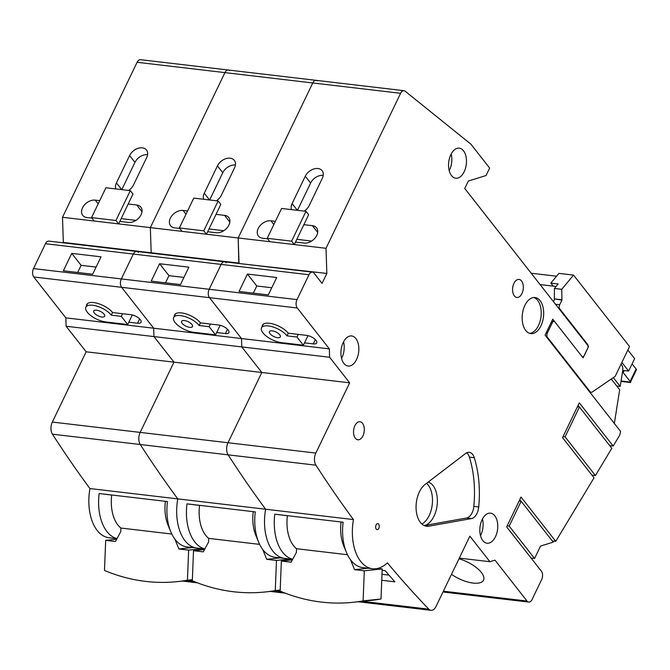 <?xml version="1.0" encoding="UTF-8"?>
<svg xmlns="http://www.w3.org/2000/svg" width="670" height="670" viewBox="0 0 670 670"><rect width="100%" height="100%" fill="white"/><g stroke="black" fill="none" stroke-linecap="round" stroke-linejoin="round"><path stroke-width="1" d="M138.372 252.498A6.055 3.543 96.7 0 0 136.688 251.459L48.851 241.116A6.055 3.543 -83.3 0 0 45.468 243.729L133.305 254.064A6.055 3.543 -83.3 0 1 136.688 251.459A6.055 3.543 96.7 0 0 133.305 254.064L221.142 264.399A6.055 3.543 -83.3 0 1 224.517 261.794A6.055 3.543 96.7 0 0 221.142 264.399L209.174 289.272A6.055 3.543 96.7 0 0 209.45 297.656L241.51 338.543L241.786 346.926L261.819 372.478L228.009 442.736A9.087 5.31 96.7 0 0 228.102 454.846A9.087 5.31 -83.3 0 1 228.009 442.736L140.172 432.401A9.087 5.31 96.7 0 0 140.264 444.512A9.087 5.31 -83.3 0 1 140.172 432.401L52.335 422.058L86.145 351.8L173.982 362.143L140.172 432.401L173.982 362.143L349.656 382.821L315.846 453.071A9.087 5.31 96.7 0 0 315.939 465.189A1514.066 885.154 96.7 0 0 353.45 519.568A42.394 24.782 96.7 0 0 360.695 561.443A42.394 24.782 96.7 0 0 372.495 568.738A42.394 24.782 96.7 0 0 387.402 562.875A1514.066 885.154 96.7 0 0 428.808 609.164A9.087 5.31 96.7 0 0 430.986 610.32A9.087 5.31 96.7 0 0 436.053 606.409L469.871 536.159L489.904 561.711L494.971 560.145L527.022 601.032A6.055 3.543 96.7 0 0 528.714 602.079A6.055 3.543 96.7 0 0 532.089 599.466L541.662 579.575A6.055 3.543 96.7 0 0 541.385 571.192L506.662 526.896L521.017 497.056L555.748 541.352L594.039 477.81L562.549 437.644L579.299 402.829L613.176 446.036L619.189 436.061A6.055 3.543 96.7 0 0 620.303 432.879L620.546 431.354L545.079 335.092L552.733 319.18L583.059 357.847L588.562 346.415L464.745 188.471L468.338 181.017L486.06 175.532L489.653 168.07L471.194 144.527A6.055 3.543 96.7 0 0 470.675 144L405.157 91.204A6.055 3.543 96.7 0 0 403.993 90.693A6.055 3.543 96.7 0 0 400.61 93.298L326.014 248.302L326.843 273.452L322.061 283.393L314.046 273.176A6.055 3.543 96.7 0 0 312.354 272.137A6.055 3.543 96.7 0 0 308.979 274.742L297.011 299.607A6.055 3.543 96.7 0 0 297.287 307.991L329.347 348.877L329.623 357.261L349.656 382.821M229.483 70.526A6.055 3.543 96.7 0 0 228.319 70.015L140.482 59.68A6.055 3.543 -83.3 0 0 137.099 62.285L224.936 72.62A6.055 3.543 -83.3 0 1 228.319 70.015A6.055 3.543 96.7 0 0 224.936 72.62L312.773 82.963A6.055 3.543 -83.3 0 1 316.156 80.35A6.055 3.543 96.7 0 0 312.773 82.963L238.177 237.967L326.014 248.302M137.099 62.285L62.503 217.289L63.332 242.431L151.169 252.774L150.34 227.633L224.936 72.62L150.34 227.633L151.169 252.774L239.006 263.109L238.177 237.967L238.83 263.478L326.843 273.452M33.5 268.595A6.055 3.543 -83.3 0 0 33.776 276.978L209.45 297.656A6.055 3.543 -83.3 0 1 209.174 289.272L121.337 278.929A6.055 3.543 96.7 0 0 121.613 287.313A6.055 3.543 -83.3 0 1 121.337 278.929L33.5 268.595L45.468 243.729M33.776 276.978L65.836 317.865L66.112 326.248L153.949 336.583L153.673 328.208L121.613 287.313L153.673 328.208L153.949 336.583L241.786 346.926L241.51 338.543L329.347 348.877M116.974 538.663L108.984 537.717A42.394 24.782 -83.3 0 1 97.184 530.431A42.394 24.782 -83.3 0 1 89.939 488.556L177.776 498.89A1514.066 885.154 -83.3 0 1 140.264 444.512A1514.066 885.154 96.7 0 0 177.776 498.89A42.394 24.782 96.7 0 0 185.02 540.774A42.394 24.782 96.7 0 0 196.821 548.06A42.394 24.782 -83.3 0 1 185.02 540.774A42.394 24.782 -83.3 0 1 177.776 498.89L265.613 509.225A42.394 24.782 96.7 0 0 272.858 551.108A42.394 24.782 96.7 0 0 284.658 558.395A42.394 24.782 -83.3 0 1 272.858 551.108A42.394 24.782 -83.3 0 1 265.613 509.225A1514.066 885.154 -83.3 0 1 228.102 454.846A1514.066 885.154 96.7 0 0 265.613 509.225L353.45 519.568M552.281 540.941L555.748 541.352M595.404 475.541L565.078 436.865L579.441 407.017L611.811 448.305L595.404 475.541L591.937 475.131M613.176 446.036L609.708 445.634M376.113 524.928A3.032 1.767 -83.3 0 1 377.805 523.622A3.032 1.767 -83.3 0 1 378.642 524.141A3.032 1.767 -83.3 0 1 378.784 528.337A3.032 1.767 -83.3 0 1 377.093 529.635A3.032 1.767 -83.3 0 1 376.255 529.116A3.032 1.767 -83.3 0 1 376.113 524.928M355.862 338.559A15.142 8.852 -83.3 0 1 357.897 355.946A15.142 8.852 -83.3 0 1 348.115 366.038A15.142 8.852 -83.3 0 1 343.894 363.433A15.142 8.852 -83.3 0 1 341.868 346.047A15.142 8.852 -83.3 0 1 351.649 335.963A15.142 8.852 -83.3 0 1 355.862 338.559M494.778 515.749A15.142 8.852 -83.3 0 1 496.813 533.136A15.142 8.852 -83.3 0 1 487.023 543.228A15.142 8.852 -83.3 0 1 482.81 540.623A15.142 8.852 -83.3 0 1 480.775 523.236A15.142 8.852 -83.3 0 1 490.566 513.153A15.142 8.852 -83.3 0 1 494.778 515.749M463.498 150.758A15.142 8.852 -83.3 0 1 465.524 168.145A15.142 8.852 -83.3 0 1 455.742 178.228A15.142 8.852 -83.3 0 1 451.53 175.624A15.142 8.852 -83.3 0 1 449.495 158.246A15.142 8.852 -83.3 0 1 459.285 148.154A15.142 8.852 -83.3 0 1 463.498 150.758M362.512 423.298A9.087 5.31 -83.3 0 1 363.735 433.725A9.087 5.31 -83.3 0 1 357.855 439.78A9.087 5.31 -83.3 0 1 355.326 438.214A9.087 5.31 -83.3 0 1 354.112 427.787A9.087 5.31 -83.3 0 1 359.983 421.732A9.087 5.31 -83.3 0 1 362.512 423.298M521.536 280.981A9.087 5.31 -83.3 0 1 522.759 291.416A9.087 5.31 -83.3 0 1 516.888 297.463A9.087 5.31 -83.3 0 1 514.359 295.906A9.087 5.31 -83.3 0 1 513.136 285.47A9.087 5.31 -83.3 0 1 519.007 279.423A9.087 5.31 -83.3 0 1 521.536 280.981M540.095 300.646A18.165 10.62 -83.3 0 1 542.541 321.508A18.165 10.62 -83.3 0 1 530.791 333.61A18.165 10.62 -83.3 0 1 525.732 330.486A18.165 10.62 -83.3 0 1 523.295 309.624A18.165 10.62 -83.3 0 1 535.045 297.522A18.165 10.62 -83.3 0 1 540.095 300.646M425.082 484.444L465.591 453.49A12.11 7.085 -83.3 0 1 469.243 452.342A12.11 7.085 -83.3 0 1 472.618 454.419A12.11 7.085 -83.3 0 1 474.276 457.711A84.788 49.572 -83.3 0 1 478.715 506.964A12.11 7.085 -83.3 0 1 471.471 518.572L428.85 526.176A22.102 12.923 -83.3 0 1 426.572 526.243A22.102 12.923 -83.3 0 1 420.417 522.449A22.102 12.923 -83.3 0 1 419.403 491.855A22.102 12.923 -83.3 0 1 425.082 484.444M579.249 407L578.043 405.451M565.078 436.865L563.043 436.622M579.441 407.017L577.398 406.782M520.967 501.219L519.761 499.678M531.101 558.077L534.568 558.487L509.192 526.109L507.148 525.875M509.192 526.109L521.159 501.244L553.219 542.131L540.556 546.05L534.568 558.487M521.159 501.244L519.116 501.001M458.992 558.763A22.713 9.347 25.7 0 1 481.37 572.465A22.713 9.347 25.7 0 1 483.539 580.161A22.713 9.347 25.7 0 1 473.087 583.084A22.713 9.347 25.7 0 1 451.496 574.324M459.302 558.11L489.904 561.711M382.151 570.312L385.183 570.664A1514.066 885.154 -83.3 0 0 394.89 581.828L381.749 580.279M372.495 568.738L362.73 567.582A42.394 24.782 -83.3 0 1 350.929 560.296A42.394 24.782 -83.3 0 1 346.516 552.591A42.394 24.782 -83.3 0 1 343.115 522.231L274.8 514.192A42.394 24.782 96.7 0 0 282.614 552.256A42.394 24.782 96.7 0 0 292.706 559.241M274.8 514.192L287.388 515.749A33.307 19.472 96.7 0 0 296.559 548.722A33.307 19.472 -83.3 0 1 287.388 515.749M346.516 552.591L343.735 545.916A33.307 19.472 -83.3 0 1 341.064 522.072L343.115 522.231M381.992 574.316L389.036 575.145M315.846 453.071L228.009 442.736L261.819 372.478L241.786 346.926L329.623 357.261M262.171 326.466A15.142 6.231 25.7 0 1 262.431 325.218A15.142 6.231 25.7 0 1 269.399 323.267A15.142 6.231 25.7 0 1 288.276 333.224L306.575 335.377A7.571 3.116 25.7 0 1 316.014 340.352A7.571 3.116 25.7 0 1 316.734 342.914A7.571 3.116 25.7 0 1 313.25 343.894L304.507 342.864M268.327 294.917L276.71 277.514L247.431 274.064L239.048 291.475L268.327 294.917M291.626 241.166L294.289 244.575L295.487 242.088L304.029 243.093A10.594 7.412 141.9 0 0 316.759 235.396A10.594 7.412 141.9 0 0 316.558 227.85A10.594 7.412 141.9 0 0 312.404 225.681L303.87 224.676L308.652 214.727L305.981 211.326L281.584 208.454L267.221 238.294L291.626 241.166L305.981 211.326M275.387 221.326L270.931 220.798A10.594 7.412 141.9 0 0 258.201 228.503A10.594 7.412 141.9 0 0 258.402 236.041A10.594 7.412 141.9 0 0 262.548 238.21L267.623 238.805M291.475 209.618A10.594 7.412 141.9 0 1 292.103 203.588L305.269 176.227A10.594 7.412 141.9 0 1 317.999 168.53A10.594 7.412 141.9 0 1 322.153 170.699A10.594 7.412 141.9 0 1 322.345 178.237L309.188 205.598A10.594 7.412 141.9 0 1 304.255 211.117M295.487 242.088L303.87 224.676M269.893 241.703L267.221 238.294M311.609 241.058L296.827 239.316M323.25 175.339A10.594 7.412 -38.1 0 0 310.612 183.044L297.488 210.321M614.34 423.44L619.675 389.756L611.266 379.027M613.318 377.629L620.202 386.423L616.743 386.012M620.202 386.423L622.69 370.745A6.055 3.543 96.7 0 0 621.626 364.949L621.031 364.195M540.087 284.574L556.075 286.459M553.554 301.408L554.609 299.222L553.554 301.408M247.431 274.064L256.778 285.99L253.335 293.159M271.777 287.757L256.778 285.99M307.991 335.637L303.384 345.201L281.425 342.621A14.84 6.105 -154.3 0 1 262.925 332.864A14.84 6.105 -154.3 0 1 261.509 327.839A14.84 6.105 -154.3 0 1 268.335 325.922A14.84 6.105 -154.3 0 1 286.969 335.846L288.251 333.183M298.242 334.397L296.969 337.027L303.384 345.201M286.969 335.846L296.969 337.027M270.002 333.694A6.055 2.496 25.7 0 1 269.424 331.642A6.055 2.496 25.7 0 1 272.204 330.863A6.055 2.496 25.7 0 1 279.759 334.849A6.055 2.496 25.7 0 1 280.336 336.901A6.055 2.496 25.7 0 1 277.548 337.68A6.055 2.496 25.7 0 1 270.002 333.694M341.583 358.467A15.142 8.852 96.7 0 0 343.543 341.809M480.491 535.657A15.142 8.852 96.7 0 0 482.45 518.999M449.21 170.657A15.142 8.852 96.7 0 0 451.17 154.008M529.585 333.35A18.165 10.62 96.7 0 0 540.363 320.218A18.165 10.62 96.7 0 0 537.658 300.361A18.165 10.62 96.7 0 0 533.806 297.497M428.214 482.048A22.102 12.923 -83.3 0 1 433.013 485.566A22.102 12.923 -83.3 0 1 436.488 508.932A22.102 12.923 -83.3 0 1 424.177 525.556L466.588 517.994A12.11 7.085 96.7 0 0 473.841 506.386A84.788 49.572 96.7 0 0 469.394 457.141A12.11 7.085 96.7 0 0 467.735 453.85A12.11 7.085 96.7 0 0 466.714 452.803M421.891 524.024A22.102 12.923 96.7 0 0 432.016 506.21A22.102 12.923 96.7 0 0 428.13 484.988A22.102 12.923 96.7 0 0 426.555 483.313M347.479 554.718L296.559 548.722L296.416 552.34L291.115 562.189L281.358 561.041L280.152 591.124A219.551 176.587 -96 0 0 321.382 602.087A219.551 176.587 -96 0 0 353.14 602.297A219.551 176.587 -96 0 0 363.107 600.889L364.312 570.806L354.556 569.651L350.561 559.819M341.064 522.072A33.307 19.472 96.7 0 0 345.167 548.889M377.796 568.403L382.21 568.922L381.004 599.005A219.551 176.587 84 0 1 371.038 600.412L353.14 602.297M368.148 568.227L354.556 569.651M382.21 568.922L364.312 570.806M381.004 599.005L363.107 600.889M292.354 559.877L281.358 561.041M589.969 391.556A4.238 2.479 96.7 0 0 591.149 392.285A4.238 2.479 96.7 0 0 592.322 391.958L615.186 376.356L629.54 346.516L573.57 275.11L561.745 289.298L561.929 300.085L559.676 304.75A3.032 1.767 96.7 0 0 559.819 308.945L587.515 344.279A3.032 1.767 -83.3 0 1 587.657 348.467L584.307 355.435A3.032 1.767 -83.3 0 1 582.615 356.733A3.032 1.767 -83.3 0 1 581.778 356.214L554.877 321.901A3.032 1.767 96.7 0 0 554.031 321.382A3.032 1.767 96.7 0 0 552.34 322.689L547.315 333.132A3.032 1.767 96.7 0 0 547.457 337.32L589.969 391.556L589.282 391.473M561.661 299.741L554.341 298.879L561.929 300.085M554.341 298.879L554.425 288.435L558.144 283.971L550.824 283.117L553.177 286.115M632.086 363.877L636.106 369.011A4.238 1.742 25.7 0 1 636.5 369.673L630.512 382.109A4.238 1.742 -154.3 0 0 630.127 381.448L623.175 372.587A4.238 1.742 25.7 0 1 622.773 371.147A4.238 1.742 25.7 0 1 624.725 370.602L628.628 371.063L621.877 362.445M627.857 350.016L634.616 358.626L628.628 371.063M573.57 275.11L558.931 273.385L550.824 283.117M531.176 273.218L556.577 276.208M561.745 289.298L554.425 288.435M133.305 254.064L121.337 278.929L133.305 254.064M153.949 336.583L173.982 362.143L153.949 336.583M297.287 307.991L209.45 297.656L241.51 338.543L65.836 317.865M308.979 274.742L221.142 264.399L209.174 289.272L297.011 299.607M226.209 262.833A6.055 3.543 96.7 0 0 224.517 261.794L312.354 272.137M400.61 93.298L312.773 82.963L238.177 237.967L206.461 234.232L207.65 231.745L216.192 232.75A10.594 7.412 141.9 0 0 228.922 225.053A10.594 7.412 141.9 0 0 228.721 217.507A10.594 7.412 141.9 0 0 224.567 215.346L216.033 214.341L220.815 204.392L218.144 200.983L193.747 198.111L179.384 227.959L203.789 230.823L218.144 200.983M317.32 80.869A6.055 3.543 96.7 0 0 316.156 80.35L403.993 90.693M292.648 559.341L274.893 557.247A42.394 24.782 -83.3 0 1 263.092 549.961A42.394 24.782 -83.3 0 1 258.679 542.248A42.394 24.782 -83.3 0 1 255.278 511.897L186.964 503.857A42.394 24.782 96.7 0 0 194.777 541.921A42.394 24.782 96.7 0 0 204.869 548.898M186.964 503.857L199.551 505.415A33.307 19.472 96.7 0 0 208.722 538.387A33.307 19.472 -83.3 0 1 199.551 505.415M258.679 542.248L255.898 535.581A33.307 19.472 -83.3 0 1 253.227 511.729L255.278 511.897M174.334 316.131A15.142 6.231 25.7 0 1 174.594 314.883A15.142 6.231 25.7 0 1 181.562 312.932A15.142 6.231 25.7 0 1 200.439 322.881L218.738 325.034A7.571 3.116 25.7 0 1 228.177 330.017A7.571 3.116 25.7 0 1 228.897 332.58A7.571 3.116 25.7 0 1 225.413 333.551L216.67 332.529M180.49 284.583L188.873 267.171L159.594 263.729L151.211 281.132L180.49 284.583M62.503 217.289L206.461 234.232L203.789 230.823M187.55 210.991L183.094 210.464A10.594 7.412 141.9 0 0 170.364 218.16A10.594 7.412 141.9 0 0 170.565 225.706A10.594 7.412 141.9 0 0 174.711 227.867L179.786 228.47M203.638 199.275A10.594 7.412 141.9 0 1 204.266 193.245L217.432 165.892A10.594 7.412 141.9 0 1 230.162 158.195A10.594 7.412 141.9 0 1 234.316 160.356A10.594 7.412 141.9 0 1 234.517 167.902L221.351 195.255A10.594 7.412 141.9 0 1 216.418 200.782M207.65 231.745L216.033 214.341M182.056 231.359L179.384 227.959M223.772 230.715L208.99 228.972M235.413 164.996A10.594 7.412 -38.1 0 0 222.775 172.709L209.651 199.987M159.594 263.729L168.941 275.655L165.498 282.815M183.94 277.422L168.941 275.655M220.154 325.293L215.547 334.866L193.588 332.278A14.84 6.105 -154.3 0 1 175.088 322.53A14.84 6.105 -154.3 0 1 173.672 317.496A14.84 6.105 -154.3 0 1 180.498 315.587A14.84 6.105 -154.3 0 1 199.132 325.511L200.414 322.848M210.405 324.054L209.132 326.692L215.547 334.866M199.132 325.511L209.132 326.692M182.165 323.359A6.055 2.496 25.7 0 1 181.587 321.307A6.055 2.496 25.7 0 1 184.367 320.528A6.055 2.496 25.7 0 1 191.922 324.506A6.055 2.496 25.7 0 1 192.499 326.558A6.055 2.496 25.7 0 1 189.711 327.345A6.055 2.496 25.7 0 1 182.165 323.359M259.642 544.375L208.722 538.387L208.579 542.005L203.278 551.846L193.521 550.698L192.315 580.789A219.551 176.587 -96 0 0 233.545 591.752A219.551 176.587 -96 0 0 265.303 591.962A219.551 176.587 -96 0 0 275.269 590.555L276.476 560.463L266.719 559.316L262.724 549.475M253.227 511.729A33.307 19.472 96.7 0 0 257.33 538.554M280.311 557.884L266.719 559.316M290.068 559.031L276.476 560.463M280.194 590.035L275.269 590.555M204.517 549.542L193.521 550.698M66.112 326.248L86.145 351.8M89.939 488.556A1514.066 885.154 -83.3 0 1 52.428 434.177A9.087 5.31 -83.3 0 1 52.335 422.058M204.811 548.998L187.056 546.913A42.394 24.782 -83.3 0 1 175.255 539.618A42.394 24.782 -83.3 0 1 170.842 531.913A42.394 24.782 -83.3 0 1 167.441 501.554L99.127 493.514A42.394 24.782 96.7 0 0 106.94 531.578A42.394 24.782 96.7 0 0 117.032 538.563M99.127 493.514L111.714 495.071A33.307 19.472 96.7 0 0 120.885 528.044A33.307 19.472 -83.3 0 1 111.714 495.071M170.842 531.913L168.061 525.238A33.307 19.472 -83.3 0 1 165.389 501.394L167.441 501.554M86.497 305.788A15.142 6.231 25.7 0 1 86.757 304.54A15.142 6.231 25.7 0 1 93.725 302.589A15.142 6.231 25.7 0 1 112.602 312.547L130.901 314.699A7.571 3.116 25.7 0 1 140.34 319.674A7.571 3.116 25.7 0 1 141.06 322.236A7.571 3.116 25.7 0 1 137.576 323.216L128.833 322.186M92.653 274.239L101.036 256.836L71.757 253.386L63.374 270.797L92.653 274.239M115.952 220.489L118.623 223.897L119.813 221.41L128.355 222.415A10.594 7.412 141.9 0 0 141.085 214.718A10.594 7.412 141.9 0 0 140.884 207.172A10.594 7.412 141.9 0 0 136.73 205.003L128.196 203.998L132.978 194.057L130.307 190.648L105.91 187.776L91.547 217.616L115.952 220.489L130.307 190.648M99.713 200.648L95.257 200.129A10.594 7.412 141.9 0 0 82.527 207.826A10.594 7.412 141.9 0 0 82.728 215.372A10.594 7.412 141.9 0 0 86.874 217.532L91.949 218.127M115.801 188.94A10.594 7.412 141.9 0 1 116.429 182.91L129.595 155.557A10.594 7.412 141.9 0 1 142.325 147.852A10.594 7.412 141.9 0 1 146.479 150.021A10.594 7.412 141.9 0 1 146.68 157.567L133.514 184.92A10.594 7.412 141.9 0 1 128.581 190.439M119.813 221.41L128.196 203.998M94.219 221.025L91.547 217.616M135.943 220.38L121.153 218.638M147.576 154.661A10.594 7.412 -38.1 0 0 134.938 162.366L121.814 189.644M71.757 253.386L81.104 265.312L77.661 272.481M96.103 267.079L81.104 265.312M132.317 314.959L127.71 324.531L105.751 321.943A14.84 6.105 -154.3 0 1 87.251 312.187A14.84 6.105 -154.3 0 1 85.835 307.161A14.84 6.105 -154.3 0 1 92.661 305.244A14.84 6.105 -154.3 0 1 111.295 315.176L112.577 312.513M122.568 313.719L121.295 316.349L127.71 324.531M111.295 315.176L121.295 316.349M94.328 313.024A6.055 2.496 25.7 0 1 93.75 310.972A6.055 2.496 25.7 0 1 96.53 310.185A6.055 2.496 25.7 0 1 104.085 314.171A6.055 2.496 25.7 0 1 104.662 316.223A6.055 2.496 25.7 0 1 101.874 317.002A6.055 2.496 25.7 0 1 94.328 313.024M171.805 534.04L120.885 528.044L120.742 531.662L115.441 541.511L105.684 540.363L104.478 570.446A219.551 176.587 -96 0 0 145.708 581.409A219.551 176.587 -96 0 0 177.466 581.619A219.551 176.587 -96 0 0 187.433 580.212L188.639 550.129L178.882 548.981L174.887 539.141M165.389 501.394A33.307 19.472 96.7 0 0 169.493 528.211M192.474 547.549L178.882 548.981M202.231 548.697L188.639 550.129M192.357 579.692L187.433 580.212M116.689 539.208L105.684 540.363M527.022 601.032L443.381 591.191M428.808 609.164L362.277 601.333M52.428 434.177L315.939 465.189M312.404 225.681L317.672 232.398M273.846 224.525L270.931 220.798M297.38 210.313L292.103 203.588M305.269 176.227L310.612 183.044M315.327 339.59L313.25 343.894M428.85 526.176L424.378 525.649M466.588 517.994L471.471 518.572M478.715 506.964L473.841 506.386M469.394 457.141L474.276 457.711M546.762 337.236L547.457 337.32M559.676 304.75L555.522 304.264M630.512 382.109L621.065 380.996M636.106 369.011L630.127 381.448M623.175 372.587L624.147 370.569M559.123 308.862L559.819 308.945M587.515 344.279L586.828 344.196M551.117 322.538L552.34 322.689M547.315 333.132L546.092 332.982M281.995 591.886L274.44 590.999M224.567 215.346L229.835 222.055M186.009 214.191L183.094 210.464M209.542 199.97L204.266 193.245M217.432 165.892L222.775 172.709M227.49 329.246L225.413 333.551M194.158 581.552L186.603 580.656M136.73 205.003L141.998 211.72M98.172 203.847L95.257 200.129M121.706 189.635L116.429 182.91M129.595 155.557L134.938 162.366M139.653 318.912L137.576 323.216M442.996 591.987L528.714 602.079M358.241 601.76L430.986 610.32M263.243 324.23L261.509 327.839M589.793 392.126L591.149 392.285M630.688 382.553L620.998 381.406M551.804 321.123L554.031 321.382M270.404 591.426L285.261 593.168M136.688 251.459L224.517 261.794M228.319 70.015L316.156 80.35M175.406 313.895L173.672 317.496M280.177 590.396L265.303 591.962M182.567 581.083L197.424 582.833M87.569 303.56L85.835 307.161M192.34 580.053L177.466 581.619"/></g></svg>
